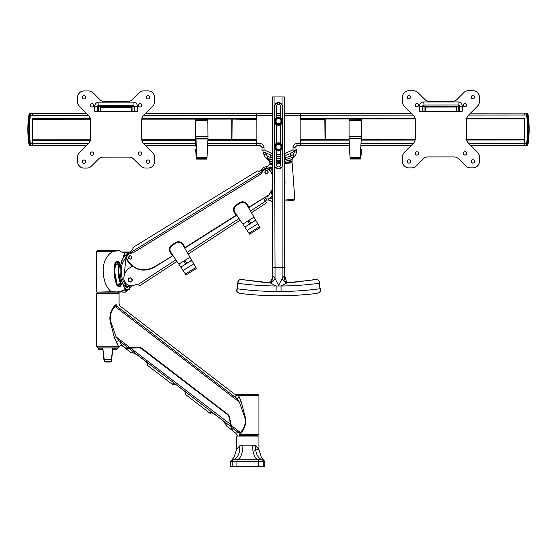 <?xml version="1.0" encoding="UTF-8"?>
<svg xmlns="http://www.w3.org/2000/svg" width="557" height="557" viewBox="0 0 557 557"><rect width="100%" height="100%" fill="white"/><g stroke="black" fill="none" stroke-linecap="round" stroke-linejoin="round"><path stroke-width="0.84" d="M258.949 449.485L258.949 436.089L236.453 436.089L236.453 449.485L239.747 445.816L242.977 445.134L252.425 445.134L255.663 445.816L258.949 449.485L261.233 457.053L264.735 461.405L263.245 461.405L263.245 466.306L264.735 466.306L264.735 461.405M262.66 460.138C264.749 460.179 264.561 460.082 262.096 459.838L233.306 459.838C230.849 460.082 230.654 460.179 232.742 460.138M258.232 449.534L254.159 450.286M255.663 445.816C255.266 452.994 257.411 457.666 262.096 459.838A1.636 1.587 -90 0 1 263.245 461.405L230.668 461.405L230.668 466.306L263.245 466.306M239.343 436.089L239.343 435.449L247.705 435.449L240.123 435.449A1.142 0.856 -90 0 1 239.266 434.314C235.514 434.509 235.514 434.509 239.266 434.314L239.531 434.307A1.142 0.829 90 0 0 240.359 435.449M239.747 445.816C240.137 452.994 237.992 457.666 233.306 459.838A1.636 1.587 90 0 0 232.158 461.405L232.158 466.306M267.116 196.691A2.089 2.089 0 0 0 268.808 195.013A2.089 2.089 0 0 1 266.211 196.656M284.718 179.361L285.08 182.111L284.724 188.008M292.028 160.263L292 161.293A11.572 9.622 5.9 0 1 292.028 159.984L292.063 161.258A0.641 0.641 85.9 0 1 291.471 161.941L289.243 162.094L289.285 162.741M264.923 172.245A1.608 1.608 0 0 1 266.406 170.526A1.608 1.608 0 0 1 268.126 172.016A1.608 1.608 0 0 1 266.636 173.735A1.608 1.608 0 0 1 264.923 172.245M265.048 172.238A1.476 1.476 0 0 1 266.42 170.658A1.476 1.476 0 0 1 268.001 172.022A1.476 1.476 0 0 1 266.629 173.603A1.476 1.476 0 0 1 265.048 172.238M272.652 164.245L269.477 164.322C269.282 165.352 265.856 167.434 266.058 166.815L266.887 168.033M266.051 166.815L266.991 168.193L272.338 167.163M284.711 163.389L292.195 162.853L284.704 163.062M280.61 163.354L276.432 163.654M284.731 201.021L293.908 200.367L284.731 201.021M272.359 201.46L268.425 199.963L269.149 198.466L272.359 198.153M272.867 163.911C265.78 164.412 273.229 163.883 272.867 163.911M270.319 167.427L270.73 168.186L272.338 168.13M266.232 168.318L267.005 168.395M268.446 168.994L270.73 168.186L272.338 171.215M269.01 199.991L271.865 201.557A0.961 0.961 -94.1 0 0 272.359 201.857M272.359 196.67L271.127 197.241M268.502 199.956L265.856 200.144L266.921 198.626M265.94 166.822A5.145 5.145 -46.3 0 0 261.324 170.672M291.408 161.941A0.641 0.641 85.9 0 0 292 161.293L289.208 161.955A0.641 0.473 85.9 0 1 288.923 162.122L284.704 162.421L291.471 161.941L292.091 161.251M280.61 162.714L276.432 163.013L280.61 162.714M266.295 199.517L265.933 200.04M102.948 349.545L104.507 361.618L111.149 361.618L112.765 347.902L112.925 348.898L117.457 348.891L116.824 349.518L112.855 349.587M117.457 348.891A40.536 40.536 0 0 0 117.471 347.902L97.719 347.902L102.704 347.902L102.732 348.898L101.513 348.898M234.908 395.881C234.003 393.298 234.003 393.298 234.908 395.881L236.558 398.352L234.908 395.881A2.124 1.413 -30.9 0 0 237.435 395.066C235.89 394.057 235.89 394.057 237.435 395.066L238.521 395.463L258.949 395.463L257.807 394.321L239.454 394.321A1.142 0.933 90 0 0 238.521 395.463L241.132 401.562L245.414 417.653C246.25 423.404 244.822 428.549 241.132 433.088L239.531 434.307L258.949 434.307L257.807 435.449L247.705 435.449M117.938 292.098L119.08 293.24L96.577 293.24L96.577 346.753L118.606 346.753L114.401 337.472L110.112 321.368C109.276 315.638 110.711 310.493 114.401 305.946L116.26 304.693C119.992 304.143 119.992 304.143 116.26 304.693L115.765 304.79M113.113 332.801L114.185 336.693M120.208 342.52L122.498 346.043L124.942 347.93L139.382 347.324L141.617 348.028L228.085 414.568L229.345 416.552L232.45 430.665L235.625 433.102L240.359 432.476C244.523 428.27 246.013 423.327 244.829 417.646L239.419 402.175L236.558 398.352L116.74 306.148C120.925 305.897 120.925 305.897 116.74 306.148L115.167 306.559C111.003 310.771 109.513 315.715 110.697 321.389L116.114 336.86A2.124 0.46 162.1 0 0 114.401 337.472L115.25 339.93M130.213 347.707L116.114 336.86L118.975 340.682A2.124 1.093 148.1 0 0 116.26 342.13L116.956 343.467M117.492 344.525L118.14 345.813M121.837 345.02L121.078 343.85M236.704 394.321L234.386 394.029L119.908 305.932L119.08 304.247L119.08 293.24M238.152 394.321C236.119 394.321 236.119 394.321 238.152 394.321A1.142 0.766 -90 0 0 237.435 395.066M239.531 434.307L239.266 434.314A2.124 1.587 -93.7 0 0 238.793 432.886L231.747 427.463M231.315 425.513L240.359 432.476A2.124 0.773 -147.2 0 1 241.132 433.088M239.266 396.904A2.124 1.093 -31.9 0 1 236.558 398.352M114.401 305.946A2.124 0.773 -147.2 0 0 115.167 306.559L239.419 402.175A2.124 0.46 162.1 0 0 241.132 401.562M116.74 306.148A2.124 1.587 86.3 0 1 116.26 304.693M118.606 346.753A1.142 1.093 90 0 1 117.506 347.902M125.652 348.55L125.833 347.965L139.375 347.373L141.582 348.076L139.375 347.373L129.746 347.798C125.75 347.972 125.75 347.972 129.746 347.798C125.75 347.972 125.75 347.972 129.746 347.798L130.777 347.749L130.721 348.174L125.652 348.55L130.888 352.574L131.918 352.609L130.888 352.574M131.71 352.532C133.569 352.853 135.824 353.939 138.477 355.805L145.739 361.375C147.347 362.948 147.995 364.083 147.661 364.772L147.598 364.32L147.278 364.738L147.598 364.32C147.842 363.965 147.215 362.99 145.711 361.409L138.449 355.839C133.032 352.275 133.617 353.277 131.918 352.609L132.768 352.755M147.661 364.772L147.34 365.19L172.322 384.365L172.642 383.94C173.22 383.439 174.48 383.766 176.423 384.922L183.476 390.339C185.091 391.912 185.732 393.04 185.404 393.729L185.335 393.277L185.015 393.695L185.446 393.131M226.149 424.692L221.421 419.449L214.132 413.914C212.203 412.869 211.103 412.514 210.831 412.855L210.518 413.259L210.838 412.841L210.386 412.897C210.964 412.403 212.217 412.73 214.16 413.879L221.421 419.449C223.9 421.524 225.543 423.417 226.337 425.137L226.386 425.75M231.385 428.242L231.747 429.962L226.504 425.938M231.559 426.613L231.078 426.801C231.956 430.972 231.956 430.972 231.078 426.801L229.011 416.706L227.897 414.951L141.144 348.39L139.159 347.763L130.721 348.174L231.169 424.845M175.901 374.408L141.582 348.076L141.144 348.39M185.216 393.437L185.335 393.284C185.578 392.922 184.952 391.954 183.455 390.373L176.423 384.922L172.976 384.045M173.206 383.745L172.642 383.94M139.159 347.763L139.187 347.387L141.374 348.09L229.031 415.703M226.337 425.137L225.843 424.183M129.036 347.826L128.883 348.376L231.078 426.801M228.112 414.589L227.897 414.951M229.373 416.587L229.011 416.706M114.262 348.898L112.925 348.898L112.987 349.524C118.049 349.518 118.049 349.518 112.987 349.524L112.834 348.898M98.185 347.902A40.536 40.536 0 0 0 98.199 348.891L102.732 348.898L102.669 349.524C97.607 349.518 97.607 349.518 102.669 349.524L102.732 348.898L103.031 349.552M111.658 360.163L111.094 361.904A38.955 38.955 0 0 1 108.956 362.022L108.079 362.015M106.847 362.029L106.7 362.022A38.955 38.955 0 0 1 104.563 361.904L106.714 361.695M104.549 361.089L104.27 361.646L103.86 359.321L102.704 347.902M102.892 347.902L107.828 347.902M112.765 347.902L112.709 349.545M111.602 360.456L112.862 347.902M111.421 361.472L111.553 360.741M111.581 360.581L111.685 360.003M104.514 361.674L105.781 361.876M104.138 360.943L104.236 361.472M111.595 360.504L111.477 361.159M111.797 359.321L103.86 359.321L103.95 359.857M107.592 362.015L106.422 362.015M118.098 284.564L118.871 284.822L119.128 285.595L119.386 284.822L120.159 284.564L119.386 284.314L119.372 283.722L118.098 284.564L118.996 284.404L119.372 283.722L118.996 283.764M117.611 264.255L118.376 264.074L118.133 263.74L116.336 263.941L118.133 264.255L118.133 263.886L116.336 263.941M116.664 262.11L118.613 262.625L119.045 263.357C117.416 270.486 117.945 277.365 120.646 283.993C120.444 286.354 119.442 286.771 117.631 285.226C114.721 277.957 114.15 270.403 115.919 262.563L116.698 261.985L115.919 262.563M116.587 264.255L118.376 264.074M118.996 285.316L120.02 284.502M118.871 284.822L118.223 284.536M118.996 284.404L119.121 283.638M119.386 284.314L119.247 283.729M119.045 263.357L118.655 262.458L116.705 261.95L115.759 262.549C113.99 270.403 114.561 277.964 117.464 285.247L117.631 285.226M115.717 262.535A37.166 37.166 0 0 0 117.45 285.254C119.024 286.883 120.18 286.632 120.925 284.502L120.646 283.993M117.45 285.254L117.464 285.247A1.81 1.81 0 0 0 119.818 286.242A1.81 1.81 0 0 0 120.806 283.882C118.105 277.316 117.576 270.493 119.198 263.412L118.613 262.625M118.996 285.302L118.996 284.669M119.254 284.404L119.894 284.404M119.233 263.426A33.545 33.545 0 0 0 118.773 265.696L118.704 266.03A33.559 33.559 0 0 0 120.263 282.517L120.403 282.838A33.545 33.545 0 0 0 120.806 283.882L120.792 283.889M132.42 279.934A2.089 2.089 0 0 1 131.048 281.898A2.089 2.089 0 0 1 128.235 279.941A2.089 2.089 0 0 1 129.607 277.978A2.089 2.089 0 0 1 132.42 279.934M116.782 250.309L97.559 250.309L112.528 250.309L97.559 250.309L112.528 250.309L112.974 251.291C106.471 255.405 103.198 261.846 103.136 270.611L103.553 276.523L104.988 282.225C106.317 286.103 108.413 289.285 111.254 291.771L116.009 291.889M121.28 283.771L121.113 284.564C120.228 286.82 118.954 287.071 117.29 285.316L114.429 271.203L115.508 262.403L116.705 261.706L118.78 262.263L118.871 261.894L119.755 263.621C118.126 271.774 118.878 276.787 121.28 283.771C120.987 287.078 119.567 287.663 117.026 285.518C113.941 277.901 113.322 270.194 115.181 262.389L116.803 261.344L118.871 261.894M116.803 261.344L115.605 262.514L114.575 271.203L117.346 285.295C118.954 287.05 120.194 286.806 121.057 284.564L118.585 271.203L119.477 263.412L118.432 271.203L120.918 283.84M130.025 259.019L128.723 257.445L130.324 255.83L131.006 255.983L131.932 257.438C131.703 258.754 130.937 259.235 129.649 258.894L128.723 257.445C128.952 256.129 129.718 255.642 131.006 255.983L131.668 256.554M131.682 256.575L131.856 256.951M131.877 257.014L131.932 257.362M122.136 290.615L127.435 290.615L127.435 290.072L123.396 290.072M126.495 252.398L122.916 252.398M127.623 252.077L121.802 252.077L128.563 251.973L125.165 252.565C122.38 252.474 120.549 251.868 119.664 250.741L112.974 251.291L96.577 251.291L112.974 251.291M125.506 252.077L122.296 252.077M120.208 292.098C118.947 292.098 118.947 292.098 120.208 292.098L97.559 292.098M120.458 291.777L111.149 292.098M120.396 292.021L125.172 289.849L121.238 279.76L122.373 279.294L122.268 278.876C121.057 273.752 121.064 268.627 122.268 263.524L126.655 255.788M128.235 252.3L125.137 252.551L121.12 263.071C119.783 268.516 119.783 273.933 121.12 279.329L121.238 279.76C121.948 282.782 123.487 285.149 125.854 286.855L126.091 286.333L122.373 279.294M125.172 289.849L125.917 289.918C129.44 290.183 129.44 290.183 125.917 289.918L125.84 289.912M125.917 289.918L125.186 288.394L127.302 287.161L123.64 286.855M118.349 250.901L119.776 251.005M129.614 251.973L125.074 252.725M122.331 263.266L121.196 262.807C121.886 259.729 123.438 257.313 125.854 255.545L126.655 255.238M115.208 262.277L115.605 262.514M119.797 263.44L118.78 262.263L116.789 261.804M131.703 286.242L130.275 287.44M125.798 289.675L129.684 288.839C129.684 290.051 129.684 290.051 129.684 288.839C129.684 290.051 129.684 290.051 129.684 288.839L129.684 287.802L132.26 285.602M129.175 251.973L128.563 251.973M123.64 255.545L125.854 255.545L126.098 256.067M126.655 287.161L126.091 286.333M126.627 287.878L130.944 285.616M129.565 285.407L127.226 286.611L127.302 287.161M119.344 263.461L118.655 262.305M130.429 259.047L130.073 259.026M123.139 290.615L122.61 290.615M124.664 290.615L125.186 290.615M123.48 292.126L124.281 292.126M126.947 290.615L125.402 292.126M124.97 292.126L123.515 292.126M247.962 206.654L253.463 216.193L253.073 217.731L243.75 223.545L242.198 223.218L234.915 212.398C233.474 209.683 233.968 207.392 236.391 205.512L240.123 203.187C242.88 201.836 245.164 202.407 246.953 204.892L247.962 206.654M245.226 227.618L242.441 223.482M256.081 220.851L253.588 216.527M254.779 220.857L245.804 226.455L245.456 228.05L247.057 230.438L257.807 223.74L256.359 221.233L254.702 220.725L256.352 221.213M254.702 220.725L245.804 226.455M245.456 228.05L245.721 226.323M257.807 223.74L259.492 226.685L248.965 233.251C249.801 234.483 249.815 234.476 248.993 233.23L247.057 230.438M259.492 226.685C260.223 227.98 260.216 227.987 259.465 226.706M250.754 223.183L248.958 220.3M249.661 223.865L247.865 220.976M183.88 246.605L189.429 256.234L189.039 257.773L179.716 263.579L178.17 263.252L170.797 252.3C169.349 249.599 169.843 247.301 172.273 245.414L176.005 243.082C178.762 241.731 181.039 242.302 182.842 244.795L183.88 246.605M181.206 267.666L178.421 263.524M192.054 260.906L189.561 256.582M190.766 260.92L181.791 266.518L181.443 268.112L183.072 270.542L193.808 263.844L192.346 261.296L190.682 260.787L192.332 261.282M190.682 260.787L181.791 266.518M181.422 268.084L181.707 266.385M193.808 263.844L195.89 267.464L185.411 273.995C186.268 275.249 186.282 275.242 185.446 273.974M183.072 270.542L185.411 273.995M195.89 267.464C196.635 268.787 196.621 268.801 195.855 267.485M186.741 263.245L184.924 260.335M185.648 263.927L183.838 261.017M272.352 189.819L269.128 194.811L249.111 207.455L247.468 204.6C245.435 201.78 242.852 201.133 239.719 202.664L236.098 204.92C233.348 207.058 232.791 209.655 234.427 212.732L236.314 215.538L185.251 247.802L183.35 244.502C181.317 241.682 178.734 241.035 175.608 242.567L171.981 244.822C169.231 246.953 168.674 249.557 170.31 252.634L172.489 255.865L154.512 267.221C143.859 272.554 134.912 270.507 127.678 261.08L126.251 258.107L126.077 256.331L127.992 252.996L127.818 254.006L129.711 253.136L133.297 252.683L129.203 253.818L127.616 254.793L126.55 257.995L126.933 259.054C133.715 269.797 142.85 272.422 154.338 266.942L172.983 255.552M128.744 258.427C131.069 259.806 132.127 259.151 131.912 256.457C129.586 255.071 128.528 255.733 128.744 258.427M265.16 172.983C267.165 174.174 268.077 173.603 267.889 171.278C265.884 170.087 264.972 170.651 265.16 172.983M269.128 194.811L272.352 188.948M272.345 174.884L270.479 171.333L267.959 169.084L266.343 168.771L263.621 170.435L260.753 174.139L261.943 171.612L264.338 168.903L261.839 170.421L258.232 171.326L257.431 170.922L133.158 247.364L132.984 248.784L130.526 251.444L127.992 252.996M269.992 170.219L269.275 169.565A7.053 7.053 0 0 0 267.659 168.597L270.758 171.173L272.345 174.049M269.275 169.565A7.053 7.053 0 0 0 267.659 168.597L264.338 168.903A3.265 2.757 -74.9 0 1 264.345 168.896L266.42 168.458L267.959 169.084M233.905 211.757L236.314 215.538L236.816 215.225M248.61 207.775L249.111 207.455L246.445 203.312M184.757 248.116L185.251 247.802L182.313 243.2M265.48 168.611L264.923 168.827M264.185 169.3L263.83 169.641M126.077 256.331A5.946 5.946 0 0 0 126.655 259.228A5.946 5.946 0 0 1 126.077 256.331A3.265 2.806 -177 0 1 127.818 254.006L127.059 254.967L129.12 253.546L133.297 252.683L260.753 174.139L263.343 170.296L266.427 168.764M169.788 251.653L172.301 255.593M262.953 171.452L262.709 171.278A2.451 1.727 22.3 0 1 261.943 171.612L129.711 253.136A1.636 0.815 76.2 0 1 129.426 253.456L129.502 253.727M127.379 255.036L127.163 254.848A1.636 0.842 40.5 0 1 127.121 254.876A3.265 3.217 168.5 0 0 126.188 257.835M126.55 257.995L127.275 255.155M132.984 248.784L133.158 247.364M258.232 171.326L257.884 171.027M269.198 194.748L248.944 207.162M181.888 242.845L180.941 242.267M180.419 242.044L179.897 241.891M179.89 241.891L177.69 241.787M177.669 241.794L177.147 241.905M176.604 242.072L175.608 242.567M171.981 244.822L170.72 245.902M170.372 246.347L169.836 247.301M169.627 247.851L169.488 248.366M169.488 248.373L169.593 251.11M245.999 202.943L245.059 202.365M244.537 202.149L244.029 201.996M244.001 201.989L242.949 201.829M242.88 201.829L241.808 201.892M241.787 201.892L241.272 201.996M240.715 202.177L239.719 202.664M236.098 204.92L234.852 205.986M234.483 206.452L233.947 207.406M233.745 207.949L233.606 208.464M233.606 208.478L233.752 211.347M176.938 261.428L139.396 285.971L138.032 284.014L133.415 285.421C130.596 285.978 128.075 285.344 125.861 283.52L123.946 279.955C123.508 274.796 125.436 270.758 129.725 267.854L132.371 266.239M138.032 284.014L138.296 284.39L175.866 259.834M187.222 252.405L239.044 218.532M250.497 211.04L265.417 201.286L266.518 202.873L251.458 212.718M271.614 191.309L272.004 195.639C270.744 198.431 268.634 199.462 265.661 198.745C264.679 198.717 264.324 199.176 264.603 200.123L265.78 201.815M265.856 200.144L264.603 200.123M188.189 254.076L240.116 220.126M524.59 139.48L466.689 139.515M415.237 139.549L361.18 139.584M349.072 139.591L300.502 139.619L300.627 145.405L349.371 145.377L301.205 145.405M527.284 144.709A0.641 0.641 90 0 1 526.65 145.266L526.65 143.337L527.34 143.414L527.284 144.709L527.869 144.709A0.641 0.641 90 0 1 527.228 145.259L524.764 145.266L524.631 139.48M524.617 118.906L524.764 145.266L470.574 145.3L525.342 145.266M411.351 145.335L360.88 145.37L411.351 145.335M525.321 113.12L470.637 113.155L525.321 113.12M415.209 118.975L300.488 119.052L300.606 113.266L411.254 113.196L301.184 113.266M468.653 143.372L526.65 143.337A113.656 113.217 -90 0 0 527.521 129.189A113.656 113.217 -90 0 0 526.63 115.048L524.576 115.048L524.743 113.12L527.207 113.12A0.641 0.641 90 0 1 527.848 113.677L527.263 113.677L527.326 114.965A114.296 113.865 90 0 1 528.217 129.189A114.296 113.865 90 0 1 527.34 143.414M524.576 118.906L466.682 118.947M32.424 139.793L90.325 139.758L32.424 139.793M141.777 139.723L195.834 139.689L141.777 139.723M255.816 145.433L207.643 145.468L256.394 145.433L256.512 139.647L207.942 139.682L256.464 139.647M29.737 145.022A0.641 0.641 90 0 0 30.37 145.579L30.37 143.65L29.674 143.734L29.737 145.022L29.152 145.029A0.641 0.641 90 0 0 29.793 145.579L32.257 145.579L32.383 139.793M32.369 119.226L32.257 145.579L86.446 145.544L31.679 145.579M145.662 145.509L196.141 145.474L145.662 145.509M88.368 143.615L30.37 143.65A113.656 113.217 -90 0 1 29.479 129.509A113.656 113.217 -90 0 1 30.35 115.369L32.41 115.369L32.236 113.44L86.342 113.405L29.772 113.44A0.641 0.641 90 0 0 29.131 113.997L29.716 113.997L29.66 115.285A114.296 113.865 90 0 0 28.783 129.509A114.296 113.865 90 0 0 29.674 143.734M256.45 119.08L141.777 119.156L256.498 119.08L256.373 113.294L145.725 113.363L255.795 113.294M32.41 119.226L90.304 119.184L32.41 119.226M527.869 144.709L529.15 129.189L527.848 113.677M468.716 115.083L524.576 115.048L524.743 113.12M527.326 114.965L526.63 115.048L526.63 113.12A0.641 0.641 90 0 1 527.263 113.677M528.113 143.678L528.106 143.699C529.505 134.021 529.498 124.357 528.092 114.693L528.092 114.679M29.716 113.997A0.641 0.641 90 0 1 30.35 113.44L30.35 115.369L29.66 115.285M29.152 145.029L27.85 129.509L29.131 113.997M88.264 115.327L32.41 115.369L32.236 113.44M28.908 143.998L28.908 144.012C27.502 134.341 27.495 124.677 28.887 115.014L28.894 115M231.977 119.094L256.874 119.407L256.7 113.294L256.123 113.294L272.303 113.287M284.676 115.202L300.112 115.195L300.112 119.379L324.842 119.365L325.023 139.605M300.112 119.379L300.132 143.476L300.627 145.405M296.944 143.483C294.569 143.692 293.26 144.98 293.01 147.34L295.057 147.34L297.09 145.412L296.944 143.483L300.132 143.476M276.425 154.338L280.603 154.331M284.704 153.641L293.017 149.798L295.057 150.78L295.057 147.34L297.09 145.412L300.3 145.405M260.077 143.504C262.444 143.706 263.753 144.994 264.011 147.361L261.971 147.361L259.931 145.433L256.721 145.433L256.888 143.504L260.077 143.504L259.931 145.433L261.999 147.361L261.971 150.801L264.011 149.819L272.331 153.648M300.112 115.195L300.606 113.266M300.279 113.266L284.676 113.273M300.439 115.689L300.286 119.379M300.3 139.299L300.453 142.982M256.874 119.407L256.888 143.504M256.714 139.327L256.561 143.01M256.547 115.717L256.7 119.407M276.397 113.28L280.582 113.28M232.151 119.421L231.99 139.668M231.761 139.668L231.747 119.094M256.888 139.327L232.158 139.341M325.253 139.605L325.239 119.038M300.126 139.299L324.849 139.278M281.758 121.182A3.265 3.265 0 0 0 278.493 117.924A3.265 3.265 0 0 0 275.228 121.189A3.265 3.265 0 0 0 278.5 124.455A3.265 3.265 0 0 0 281.758 121.182M280.979 121.182A2.479 2.479 0 0 0 278.493 118.704A2.479 2.479 0 0 0 276.014 121.189A2.479 2.479 0 0 0 278.493 123.668A2.479 2.479 0 0 0 280.979 121.182M282.58 121.182A4.08 4.08 0 0 0 278.493 117.102A4.08 4.08 0 0 0 274.413 121.189A4.08 4.08 0 0 0 278.5 125.269A4.08 4.08 0 0 0 282.58 121.182M281.779 146.895A3.265 3.265 0 0 0 278.507 143.636A3.265 3.265 0 0 0 275.249 146.902A3.265 3.265 0 0 0 278.514 150.167A3.265 3.265 0 0 0 281.779 146.895M280.993 146.902A2.479 2.479 0 0 0 278.507 144.416A2.479 2.479 0 0 0 276.028 146.902A2.479 2.479 0 0 0 278.514 149.38A2.479 2.479 0 0 0 280.993 146.902M282.594 146.895A4.08 4.08 0 0 0 278.507 142.815A4.08 4.08 0 0 0 274.427 146.902A4.08 4.08 0 0 0 278.514 150.982A4.08 4.08 0 0 0 282.594 146.895M408.956 159.775A1.671 1.664 -90 0 0 407.348 161.453A1.671 1.664 -90 0 0 408.956 163.117M407.237 161.453A1.671 1.664 -90 0 0 408.901 163.117A1.671 1.664 -90 0 0 410.565 161.446A1.671 1.664 -90 0 0 408.901 159.775A1.671 1.664 -90 0 0 407.237 161.453M416.956 151.741A1.671 1.664 -90 0 0 415.348 153.412A1.671 1.664 -90 0 0 416.956 155.076M415.237 153.412A1.671 1.664 -90 0 0 416.901 155.083A1.671 1.664 -90 0 0 418.565 153.405A1.671 1.664 -90 0 0 416.901 151.741A1.671 1.664 -90 0 0 415.237 153.412M464.984 151.706A1.671 1.664 -90 0 0 463.375 153.377A1.671 1.664 -90 0 0 464.984 155.048M463.264 153.377A1.671 1.664 -90 0 0 464.928 155.048A1.671 1.664 -90 0 0 466.592 153.377A1.671 1.664 -90 0 0 464.928 151.706A1.671 1.664 -90 0 0 463.264 153.377M472.99 159.741A1.671 1.664 -90 0 0 471.389 161.412A1.671 1.664 -90 0 0 472.997 163.076M471.271 161.412A1.671 1.664 -90 0 0 472.942 163.083A1.671 1.664 -90 0 0 474.606 161.405A1.671 1.664 -90 0 0 472.935 159.734A1.671 1.664 -90 0 0 471.271 161.412M464.956 103.498A1.671 1.664 -90 0 0 463.347 105.169A1.671 1.664 -90 0 0 464.956 106.833M463.236 105.169A1.671 1.664 -90 0 0 464.9 106.84A1.671 1.664 -90 0 0 466.564 105.162A1.671 1.664 -90 0 0 464.9 103.491A1.671 1.664 -90 0 0 463.236 105.169M472.956 95.456A1.671 1.664 -90 0 0 471.347 97.127A1.671 1.664 -90 0 0 472.956 98.798M471.236 97.127A1.671 1.664 -90 0 0 472.9 98.798A1.671 1.664 -90 0 0 474.564 97.127A1.671 1.664 -90 0 0 472.893 95.456A1.671 1.664 -90 0 0 471.236 97.127M416.921 103.525A1.671 1.664 -90 0 0 415.313 105.196A1.671 1.664 -90 0 0 416.928 106.867M415.202 105.196A1.671 1.664 -90 0 0 416.873 106.867A1.671 1.664 -90 0 0 418.537 105.196A1.671 1.664 -90 0 0 416.866 103.525A1.671 1.664 -90 0 0 415.202 105.196M408.915 95.498A1.671 1.664 -90 0 0 407.306 97.169A1.671 1.664 -90 0 0 408.915 98.833M407.195 97.169A1.671 1.664 -90 0 0 408.859 98.84A1.671 1.664 -90 0 0 410.523 97.162A1.671 1.664 -90 0 0 408.859 95.498A1.671 1.664 -90 0 0 407.195 97.169M472.942 167.838L473.053 167.838A6.426 6.405 -90 0 0 479.452 161.405L479.452 156.858A6.426 6.405 -90 0 0 477.572 152.312L468.514 143.226A6.426 6.405 90 0 1 466.634 138.686L466.62 119.859A6.426 6.405 90 0 1 468.493 115.313L477.544 106.213A6.426 6.405 -90 0 0 479.417 101.666L479.41 97.12A6.426 6.405 -90 0 0 473.004 90.694L468.367 90.7A6.426 6.405 -90 0 0 463.835 92.587L457.025 99.431A6.426 6.405 90 0 1 452.5 101.318L429.259 101.332A6.426 6.405 90 0 1 424.733 99.452L417.91 92.615A6.426 6.405 -90 0 0 413.385 90.735L408.852 90.735A6.426 6.405 -90 0 0 402.453 97.169L402.46 101.715A6.426 6.405 -90 0 0 404.333 106.262L413.398 115.348A6.426 6.405 90 0 1 415.278 119.887L415.292 138.721A6.426 6.405 90 0 1 413.419 143.267L404.368 152.36A6.426 6.405 -90 0 0 402.495 156.907L402.495 161.453A6.426 6.405 -90 0 0 408.901 167.88L411.623 167.873A6.426 6.405 -90 0 0 416.149 165.993L423.278 158.822A6.426 6.405 90 0 1 427.804 156.935L454.025 156.921A6.426 6.405 90 0 1 458.557 158.801L465.694 165.958A6.426 6.405 -90 0 0 470.226 167.838L472.942 167.838A6.426 6.405 -90 0 0 479.34 161.405L479.34 156.858A6.426 6.405 -90 0 0 477.46 152.312L468.402 143.226A6.426 6.405 90 0 1 466.522 138.686L466.508 119.859A6.426 6.405 90 0 1 468.381 115.313L477.433 106.213A6.426 6.405 -90 0 0 479.305 101.666L479.298 97.12A6.426 6.405 -90 0 0 472.893 90.694M411.623 167.873L411.734 167.873A6.426 6.405 -90 0 0 416.26 165.993L423.39 158.822A6.426 6.405 90 0 1 427.915 156.935M429.37 101.332A6.426 6.405 90 0 1 424.845 99.452L418.022 92.615A6.426 6.405 -90 0 0 413.496 90.735L413.385 90.735M462.282 106.241L462.289 111.198L419.484 111.226L419.484 106.269A4.31 4.296 90 0 1 423.78 101.952L457.986 101.931A4.31 4.296 90 0 1 462.282 106.241L459.414 106.241A1.232 1.225 -90 0 0 458.188 105.008L423.981 105.036A1.232 1.225 -90 0 0 422.749 106.269L424.058 106.262L424.065 111.219M456.705 111.198L456.698 107.035L456.58 111.198M456.573 107.035L425.416 107.055L425.423 111.219M84.044 163.326A1.671 1.664 90 0 0 85.653 161.655A1.671 1.664 90 0 0 84.044 159.984M82.436 161.662A1.671 1.664 90 0 0 84.107 163.326A1.671 1.664 90 0 0 85.771 161.655A1.671 1.664 90 0 0 84.1 159.984A1.671 1.664 90 0 0 82.436 161.662M92.044 155.285A1.671 1.664 90 0 0 93.653 153.614A1.671 1.664 90 0 0 92.044 151.95M90.436 153.621A1.671 1.664 90 0 0 92.1 155.292A1.671 1.664 90 0 0 93.764 153.614A1.671 1.664 90 0 0 92.1 151.943A1.671 1.664 90 0 0 90.436 153.621M140.079 155.257A1.671 1.664 90 0 0 141.687 153.586A1.671 1.664 90 0 0 140.072 151.915M138.463 153.586A1.671 1.664 90 0 0 140.134 155.257A1.671 1.664 90 0 0 141.798 153.586A1.671 1.664 90 0 0 140.127 151.915A1.671 1.664 90 0 0 138.463 153.586M148.085 163.285A1.671 1.664 90 0 0 149.694 161.614A1.671 1.664 90 0 0 148.085 159.95M146.477 161.621A1.671 1.664 90 0 0 148.141 163.292A1.671 1.664 90 0 0 149.805 161.614A1.671 1.664 90 0 0 148.141 159.943A1.671 1.664 90 0 0 146.477 161.621M140.044 107.041A1.671 1.664 90 0 0 141.652 105.37A1.671 1.664 90 0 0 140.044 103.706M138.435 105.377A1.671 1.664 90 0 0 140.099 107.048A1.671 1.664 90 0 0 141.763 105.37A1.671 1.664 90 0 0 140.099 103.699A1.671 1.664 90 0 0 138.435 105.377M148.044 99.007A1.671 1.664 90 0 0 149.652 97.329A1.671 1.664 90 0 0 148.044 95.665M146.435 97.336A1.671 1.664 90 0 0 148.099 99.007A1.671 1.664 90 0 0 149.763 97.329A1.671 1.664 90 0 0 148.099 95.665A1.671 1.664 90 0 0 146.435 97.336M92.016 107.076A1.671 1.664 90 0 0 93.625 105.405A1.671 1.664 90 0 0 92.016 103.734M90.408 105.405A1.671 1.664 90 0 0 92.072 107.076A1.671 1.664 90 0 0 93.736 105.405A1.671 1.664 90 0 0 92.072 103.734A1.671 1.664 90 0 0 90.408 105.405M84.01 99.042A1.671 1.664 90 0 0 85.611 97.371A1.671 1.664 90 0 0 84.003 95.707M82.394 97.378A1.671 1.664 90 0 0 84.065 99.049A1.671 1.664 90 0 0 85.729 97.371A1.671 1.664 90 0 0 84.058 95.7A1.671 1.664 90 0 0 82.394 97.378M143.567 90.909A6.426 6.405 90 0 0 139.041 92.796L132.232 99.64A6.426 6.405 -90 0 1 127.706 101.527L104.465 101.541A6.426 6.405 -90 0 1 99.933 99.661L93.116 92.824A6.426 6.405 90 0 0 88.584 90.944L84.058 90.944A6.426 6.405 90 0 0 77.66 97.378L77.66 101.924A6.426 6.405 90 0 0 79.54 106.471L88.598 115.557A6.426 6.405 -90 0 1 90.478 120.096L90.492 138.923A6.426 6.405 -90 0 1 88.619 143.469L79.567 152.569A6.426 6.405 90 0 0 77.695 157.116L77.701 161.662A6.426 6.405 90 0 0 84.107 168.089L86.822 168.082A6.426 6.405 90 0 0 91.348 166.202L98.485 159.03A6.426 6.405 -90 0 1 103.01 157.144L129.231 157.13A6.426 6.405 -90 0 1 133.757 159.01L140.9 166.167A6.426 6.405 90 0 0 145.426 168.047L148.148 168.047A6.426 6.405 90 0 0 154.547 161.614L154.54 157.067A6.426 6.405 90 0 0 152.667 152.521L143.602 143.434A6.426 6.405 -90 0 1 141.722 138.895L141.708 120.068A6.426 6.405 -90 0 1 143.581 115.515L152.632 106.422A6.426 6.405 90 0 0 154.505 101.875L154.505 97.329A6.426 6.405 90 0 0 148.099 90.902L143.455 90.909A6.426 6.405 90 0 0 138.93 92.796L132.12 99.64A6.426 6.405 -90 0 1 127.588 101.527M129.12 157.13A6.426 6.405 -90 0 1 133.645 159.01L140.789 166.167A6.426 6.405 90 0 0 145.314 168.047L145.426 168.047M84.058 90.944L83.947 90.944A6.426 6.405 90 0 0 77.548 97.378L77.548 101.924A6.426 6.405 90 0 0 79.428 106.471L88.486 115.557A6.426 6.405 -90 0 1 90.366 120.096L90.38 138.923A6.426 6.405 -90 0 1 88.507 143.476L79.456 152.569A6.426 6.405 90 0 0 77.583 157.116L77.59 161.662A6.426 6.405 90 0 0 83.996 168.089L84.107 168.089M137.488 106.45L137.488 111.407L94.69 111.435L94.683 106.478A4.31 4.296 -90 0 1 98.979 102.161L133.186 102.14A4.31 4.296 -90 0 1 137.488 106.45L134.216 106.45A1.232 1.225 90 0 0 132.991 105.217L98.784 105.245A1.232 1.225 90 0 0 97.552 106.478L98.7 106.471L98.707 111.428M100.274 111.428L100.274 107.264L131.556 107.243L131.556 111.407M100.399 107.264L100.399 111.428M280.812 161.37L278.04 161.217M269.553 161.822L269.511 161.593A11.572 9.622 -14.1 0 1 269.727 162.888L269.658 162.853A0.641 0.641 -94.1 0 0 270.347 163.445L270.41 163.438A0.641 0.641 -94.1 0 1 269.727 162.888L272.582 163.138M284.704 158.007L290.573 156.009L290.399 153.628L296.484 149.617L296.616 151.936L295.67 155.027L290.963 159.817L292.258 159.072L292.028 159.984M290.399 153.628L284.704 155.64M280.61 156.266L276.425 156.273M272.331 155.647L263.663 151.984M263.635 151.964L263.83 154.275L265.202 157.206L269.226 160.785L270.542 161.272L265.202 157.206L263.83 154.275L265.898 154.136L265.821 153.238M294.493 151.191L294.549 152.089L296.616 151.936L295.67 155.027L292.195 159.149M272.338 163.305L270.347 163.445M265.898 154.136L267.645 156.475L272.331 157.972M276.432 158.585L280.61 158.585M293.149 154.658L294.256 156.273L291.52 157.708L290.573 156.009L293.149 154.658L294.549 152.089M272.331 159.929L266.782 158.237L267.645 156.475M272.338 162.783A11.572 6.148 -79.9 0 0 270.542 161.272L272.338 161.53M276.432 161.892L280.61 161.857M284.704 161.356L290.963 159.817A11.572 6.148 71.8 0 0 289.208 161.955L284.704 162.359M291.52 157.708L284.704 159.929M280.61 160.472L276.432 160.479M280.61 161.697L278.249 161.641L280.61 160.994L277.769 161.064M270.41 163.438L272.895 163.264M280.61 162.665L276.432 162.936M196.489 152.033L195.855 151.859L196.454 151.448M196.419 150.682L195.841 150.682L195.758 149.568L196.356 149.568M195.507 139.689L195.946 138.742L207.984 138.735L207.016 157.631L206.529 159.093L196.607 159.1L196.113 157.763L195.758 149.568M195.723 121.816L195.319 139.689M195.396 121.816L195.319 119.121M195.514 119.121L207.545 119.177L207.622 119.999M195.514 119.184L195.584 120.006L207.845 119.999L207.984 138.735M207.921 120.813L195.883 120.82L195.89 136.542L207.928 136.535M207.935 136.764L195.897 136.771L195.946 138.742M195.883 120.82L195.813 120.006M207.984 138.965L195.96 138.971L196.941 157.631L207.016 157.631M206.932 158.404L196.934 158.404L196.607 159.1M195.841 150.682L195.848 151.448M195.869 152.033L196.175 156.329L196.712 156.322M196.712 156.949L196.175 156.329M196.698 157.046L195.507 139.668M196.934 158.404L196.941 157.631M195.723 138.853L195.834 139.668M196.349 149.471L195.66 149.77M361.18 151.344L360.776 156.844L360.337 156.935L360.323 156.141L361.291 138.749L360.094 157.527L360.428 158.996L360.845 158.258L361.347 151.615L361.284 149.367L361.18 151.344L360.574 151.344M361.507 139.584L361.291 138.749M361.263 121.711L361.695 139.584M361.597 121.711L361.667 119.01M349.441 119.017L361.479 119.08L361.061 138.749M361.103 120.716L349.072 120.723L349.142 119.908L361.18 119.894M349.072 120.723L349.079 136.444L361.117 136.437M361.11 136.667L349.079 136.674L349.03 138.644L361.061 138.637M361.054 138.867L349.03 138.644M349.371 119.901L349.441 119.087M349.03 138.874L350.019 157.534L360.094 157.527M360.101 158.299L350.109 158.306L350.506 159.003L360.428 158.996M360.323 156.844L360.776 156.844L360.337 156.935M361.368 149.659L360.671 149.367M350.109 158.306L350.019 157.534M237.4 292.063L236.746 290.448L237.93 281.584C238.124 280.094 239.559 279.44 242.239 279.614L265.668 282.308L269.296 282.246L270.702 281.682C271.962 279.565 272.533 277.609 272.408 275.812L272.742 275.583L275.061 278.542L278.597 285.442L282.134 278.542L284.446 275.576L284.78 275.806L284.328 96.946L284.773 267.527M274.984 166.87L278.528 168.91L282.058 166.863L282.608 164.823L282.566 106.659L282.023 104.619L278.486 102.579L274.949 104.625L274.406 106.659L275.054 267.534L284.439 267.527L284.446 275.576C284.258 277.741 284.543 279.67 285.295 281.369L286.493 281.668L284.78 275.806M272.408 275.812L272.296 96.953L284.328 96.946M320.212 288.54L319.99 288.735A312.985 312.985 0 0 1 281.104 291.499L276.105 291.499L276.14 285.999L269.539 282.538L265.654 282.636L242.253 279.635C239.879 279.482 238.521 280.08 238.201 281.424L236.962 290.67C236.997 292.279 238.445 293.24 241.306 293.574A317.225 317.225 0 0 0 315.903 293.525C318.757 293.191 320.205 292.223 320.24 290.622L318.994 281.376C318.674 280.025 317.323 279.433 314.942 279.586L291.541 282.622L287.656 282.524L281.055 285.992A307.485 307.485 0 0 0 319.252 283.283L320.463 290.392L319.809 292.007M319.558 283.715L318.994 281.376M319.272 281.584L318.214 280.157M238.201 281.424L238.981 280.206M287.008 282.893A6.531 4.665 50.6 0 1 282.134 278.542L282.058 166.863A4.08 4.08 0 0 1 274.441 164.83M291.541 282.622L287.656 282.524L285.295 281.369M270.194 282.9A6.531 4.665 129.3 0 0 275.061 278.542L275.054 267.534L272.735 267.534L272.742 275.583L271.9 281.376L269.539 282.538L269.296 282.246M237.679 283.464L237.943 283.332A307.485 307.485 0 0 0 276.14 285.999L281.055 285.992L281.104 291.499M291.527 282.288L314.127 279.851M243.061 279.899L242.253 279.635M270.702 281.682L271.9 281.376M236.962 290.67L236.746 290.448C236.203 292.369 240.54 293.817 241.306 293.588L241.306 293.588C266.176 296.505 291.039 296.491 315.91 293.539L315.91 293.539C319.126 293.066 320.644 292.021 320.463 290.392L320.24 290.622M282.016 96.953L282.023 104.619A4.08 4.08 0 0 0 274.949 104.625L274.942 96.953M280.582 117.68L280.575 106.659A2.089 2.089 0 0 0 278.486 104.57A2.089 2.089 0 0 0 276.397 106.659L276.404 117.68M276.425 150.411L276.432 164.83A2.089 2.089 0 0 0 278.521 166.919A2.089 2.089 0 0 0 280.61 164.823L280.603 150.404M280.596 143.393L280.589 124.691M276.411 124.691L276.418 143.393M252.425 445.134C252.739 453.217 254.563 458.098 257.898 459.783A1.636 0.654 -90 0 1 258.469 461.405L258.469 466.306M242.977 445.134C242.664 453.217 240.84 458.098 237.505 459.783A1.636 0.654 90 0 0 236.934 461.405L236.934 466.306M268.404 195.27L266.615 196.398M284.731 200.054L294.799 199.336L293.908 200.367M280.61 163.681L276.432 163.981M284.718 182.139L285.08 182.111M128.214 347.791L118.975 340.682M185.404 393.729L185.077 394.154L185.015 393.695M185.077 394.154L210.059 413.322L210.386 412.897M118.655 262.458L116.705 261.95M129.718 278.284C131.466 276.961 133.13 281.459 130.937 281.598C129.189 282.914 127.525 278.416 129.718 278.284M131.048 281.898A2.089 2.089 0 0 1 128.235 279.941A2.089 2.089 0 0 1 129.607 277.978M111.254 291.771L96.897 292.098M124.385 254.006L126.864 254.006M121.12 279.329L122.268 278.876M122.268 263.524L121.12 263.071M124.385 288.394L125.186 288.394M126.084 257.083L123.856 277.797M125.116 282.733L126.655 286.611L127.226 286.611M131.974 266.483L131.974 265.933M185.084 247.51L236.126 215.26M130.526 251.444L127.978 252.975L126.126 255.823M267.659 168.597L264.324 168.868L261.839 170.421L258.887 171.361M524.59 139.995L466.773 140.03M415.146 140.065L361.152 140.099M349.093 140.106L300.453 140.134M413.273 143.407L360.978 143.441M349.274 143.448L300.453 143.476M413.176 115.125L300.439 115.195M524.576 118.39L466.78 118.432M415.118 118.46L300.439 118.537M32.424 140.308L90.241 140.273M141.868 140.239L195.862 140.204M207.921 140.197L256.561 140.162M143.741 143.581L196.036 143.546M207.747 143.539L256.561 143.504M143.803 115.292L256.547 115.222M32.41 118.711L90.206 118.669M141.868 118.641L256.547 118.564M256.868 115.222L272.303 115.215M276.404 115.208L280.582 115.208M293.017 149.798L293.01 147.34M264.011 147.361L264.011 149.819M423.78 101.952L424.058 106.262L458.272 106.241L457.986 101.931M459.421 111.198L459.414 106.241L458.272 106.241L458.272 111.198M419.484 106.269L422.749 106.269L422.756 111.219M98.979 102.161L98.7 106.471L132.914 106.45L133.186 102.14M134.223 111.407L134.216 106.45L132.914 106.45L132.914 111.407M94.683 106.478L97.552 106.478L97.559 111.428M269.699 159.267L270.389 157.443L270.222 155.069M285.504 159.755L284.926 155.584M361.18 150.578L360.609 150.578M360.671 149.457L361.263 149.457M360.323 156.218L360.859 156.218M361.159 151.922L360.539 151.922M276.105 291.499A312.985 312.985 0 0 1 237.212 288.784L236.997 288.589M272.631 96.953L272.401 267.534M256.06 435.449L256.06 436.089M236.453 449.485L234.177 457.046L230.668 461.405M292.195 162.853L294.799 199.336M268.425 199.963L270.695 200.611M271.865 201.557L272.658 201.885M96.577 346.753L97.719 347.902M258.949 395.463L258.949 434.307M235.625 433.102L237.56 435.449M122.498 346.043C121.029 345.256 119.922 345.605 119.177 347.095L118.084 347.902M96.577 293.24L97.719 292.098M147.34 365.19L147.278 364.738M172.322 384.365L172.774 384.302M210.059 413.322L210.518 413.259M231.747 429.962L232.262 429.635M108.065 362.015L108.956 362.022M98.199 348.891L98.826 349.518L102.801 349.587M104.229 361.409L105.774 361.876M96.577 291.771L96.577 251.291L97.559 250.309M122.373 292.126L121.252 291.227L120.444 291.986C121.656 290.65 123.229 289.939 125.144 289.856L128.201 289.8M126.919 290.03L129.684 289.751M125.144 252.551C123.013 252.641 121.203 252.056 119.713 250.789L118.46 250.309L119.56 250.309M114.867 250.309L118.46 250.309M260.035 227.667L249.606 234.17M196.44 268.467L186.066 274.935M257.431 170.922L161.467 229.95M132.817 249.063L133.005 247.6M132.824 249.014L130.512 251.423M258.539 171.305L261.825 170.393M527.228 145.259L528.113 143.692M528.092 114.693L527.207 113.12M29.793 145.579L28.908 144.012M28.887 115.014L29.772 113.44M269.637 162.86L270.319 163.445M269.511 161.593L269.226 160.785M196.349 149.36L195.695 149.36M361.326 149.255L360.678 149.255M287.899 282.232L286.493 281.668M314.956 279.565C317.42 279.37 318.855 280.025 319.265 281.536"/></g></svg>
